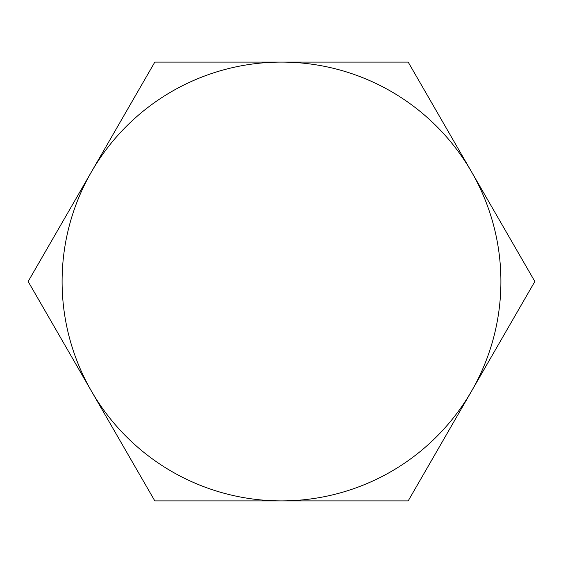 <?xml version="1.0" encoding="UTF-8"?>
<svg xmlns="http://www.w3.org/2000/svg" width="563" height="563" viewBox="0 0 563 563"><rect width="100%" height="100%" fill="white"/><g stroke="black" fill="none" stroke-linecap="round" stroke-linejoin="round"><path stroke-width="0.84" d="M91.487 171.799L28.15 281.5L154.825 500.908L408.175 500.908L534.85 281.5L408.175 62.092L281.5 62.092A219.408 219.408 0 0 1 471.512 391.201A219.408 219.408 0 0 1 91.487 391.201A219.408 219.408 0 0 1 281.5 62.092L154.825 62.092L91.487 171.799"/></g></svg>
